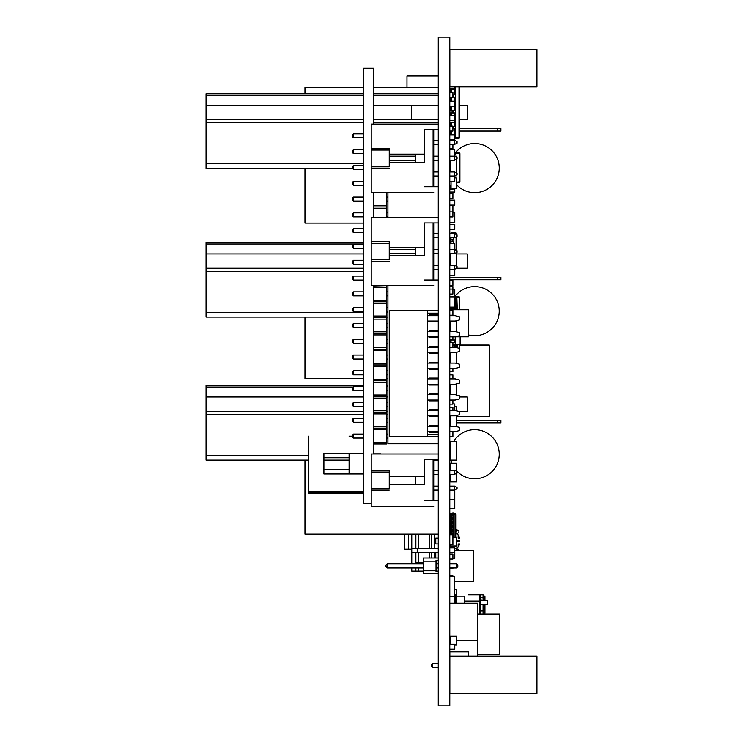 <?xml version="1.0" encoding="UTF-8"?>
<svg xmlns="http://www.w3.org/2000/svg" width="743" height="743" viewBox="0 0 743 743"><rect width="100%" height="100%" fill="white"/><g stroke="black" fill="none" stroke-linecap="round" stroke-linejoin="round"><path stroke-width="1.11" d="M438.268 37.15L449.794 37.15L449.794 705.85L438.268 705.85L438.268 37.15M449.794 264.202L450.416 264.202M449.794 259.223L450.416 259.223M449.794 285.349L452.905 285.349L452.905 280.371L449.794 280.371M449.794 294.052L452.905 294.052L452.905 286.594L449.794 286.594M449.794 289.083L452.905 289.083M449.794 568.376L452.905 568.376L452.905 567.884M452.905 563.9L452.905 563.398L449.794 563.398M449.794 559.042L452.905 559.042L452.905 554.074L449.794 554.074M449.794 522.97L450.425 522.97M449.794 517.992L450.425 517.992M406.978 87.535L406.978 76.027L438.268 76.027M389.248 150.049L389.248 166.348L371.212 166.348L371.212 150.049L389.248 150.049L389.248 148.284L389.248 154.154L424.392 154.154L424.392 162.243L389.248 162.243L389.248 166.348M438.268 124.081L371.212 124.081L371.212 150.049M371.212 148.284L389.248 148.284M371.212 166.348L371.212 168.113L389.248 168.113M433.726 192.316L371.212 192.316L371.212 168.113M389.248 156.179L415.374 156.179L415.374 154.154L424.392 154.154L424.392 129.681L433.104 129.681L433.104 186.725M424.392 162.243L424.392 129.681L438.268 129.681L433.726 129.681L433.726 186.725M438.268 186.725L424.392 186.725M389.248 160.219L415.374 160.219L415.374 162.243L415.374 154.154M449.794 144.421L454.567 144.421L454.567 140.381L449.794 140.381M438.268 140.381L433.726 140.381L433.726 144.421L438.268 144.421M454.567 140.381L457.047 141.625L457.047 143.176L454.567 144.421M438.268 160.219L433.726 160.219L433.726 156.179L438.268 156.179M438.268 176.026L433.726 176.026L433.726 171.977L438.268 171.977M433.726 129.681L433.104 129.681M449.794 160.219L454.567 160.219L454.567 156.179L449.794 156.179M454.567 156.179L457.047 157.423L457.047 158.974L454.567 160.219M449.794 176.026L454.567 176.026L454.567 171.977L449.794 171.977M454.567 171.977L457.047 173.221L457.047 174.781L454.567 176.026M456.118 175.246L456.639 174.986M456.639 173.017L456.639 159.188M456.639 157.219L456.639 156.587L455.375 156.587M450.416 171.977L450.416 160.219M454.772 156.281L454.772 149.742L449.794 149.742M449.794 181.71L454.772 181.71L454.772 175.915M449.794 171.763L450.416 171.763M449.794 253.623L450.416 253.623M454.772 249.592L454.772 243.667L449.794 243.667M449.794 275.393L454.772 275.393L454.772 269.226M452.905 336.867L452.905 339.467L449.794 339.467L450.416 339.467L449.794 340.006L450.416 340.006L450.416 342.579M459.211 152.928L459.211 152.928A0.789 0.789 -74.7 0 1 459.908 153.717L459.908 181.84A0.789 0.789 -74.7 0 1 459.211 182.629L459.211 152.928L454.772 152.538L456.016 152.538L456.016 153.327L456.016 152.538L454.772 152.538L457.112 152.677M456.518 182.954L459.211 182.629M456.016 175.292L456.016 177.791M456.016 156.587L456.016 154.748L454.772 154.748M456.518 178.125L454.772 177.661L456.518 178.125L456.518 188.536L451.02 189.4L456.518 188.536L456.518 178.125L456.239 188.536L451.057 189.084L451.057 181.71L451.038 185.899L449.794 185.899M450.109 185.899L450.109 189.4L451.02 189.4L449.794 189.084L451.02 189.084L451.02 185.899M449.794 169.72L450.416 169.72M449.794 164.593L450.416 164.593M449.794 192.038L454.772 192.038L454.772 189.001M438.268 310.797L389.555 310.797L389.555 436.559L438.268 436.559M415.17 436.559L400.616 436.559M449.794 321.06L455.264 321.06L459.397 319.954L459.397 316.797L455.264 315.691L449.794 315.691M438.268 321.06L427.476 321.06L429.296 321.06L429.296 321.849L438.268 321.849M438.268 432.454L429.296 432.454L429.296 431.664L427.476 431.664L438.268 431.664M427.476 313.165L438.268 313.165L427.476 313.165M432.454 315.691L432.454 314.902L429.296 314.902L438.268 314.902M432.454 331.489L432.454 330.7L429.296 330.7L438.268 330.7M438.268 336.867L427.476 336.867L429.296 336.867L429.296 337.656L438.268 337.656M432.454 347.287L432.454 346.498L429.296 346.498L438.268 346.498M438.268 352.665L427.476 352.665L429.296 352.665L429.296 353.454L438.268 353.454M432.454 363.095L432.454 362.305L429.296 362.305L438.268 362.305M438.268 368.463L427.476 368.463L429.296 368.463L429.296 369.252L438.268 369.252M432.454 378.893L432.454 378.103L429.296 378.103L438.268 378.103M438.268 384.261L427.476 384.261L429.296 384.261L429.296 385.05L438.268 385.05M432.454 394.691L432.454 393.901L429.296 393.901L438.268 393.901M438.268 400.059L427.476 400.059L429.296 400.059L429.296 400.858L438.268 400.858M432.454 410.489L432.454 409.699L429.296 409.699L438.268 409.699M438.268 416.656L429.296 416.656L429.296 415.866L427.476 415.866L438.268 415.866M432.454 426.287L432.454 425.498L429.296 425.498L438.268 425.498M449.794 431.664L455.264 431.664L459.397 430.559L459.397 427.401L455.264 426.287L449.794 426.287M438.268 426.287L427.476 426.287M432.454 321.06L432.454 321.849L429.296 321.849M438.268 434.191L427.476 434.191M427.476 310.797L427.476 436.559M449.794 336.867L455.264 336.867L459.397 335.762L459.397 332.595L455.264 331.489L449.794 331.489M438.268 331.489L427.476 331.489M449.794 352.665L455.264 352.665L459.397 351.56L459.397 348.393L455.264 347.287L449.794 347.287M438.268 347.287L427.476 347.287M432.454 368.463L432.454 369.252L429.296 369.252M449.794 368.463L455.264 368.463L459.397 367.358L459.397 364.2L455.264 363.095L449.794 363.095M438.268 363.095L427.476 363.095M432.454 384.261L432.454 385.05L429.296 385.05M449.794 384.261L455.264 384.261L459.397 383.156L459.397 379.998L455.264 378.893L449.794 378.893M438.268 378.893L427.476 378.893M449.794 400.059L455.264 400.059L459.397 398.954L459.397 395.796L455.264 394.691L449.794 394.691M438.268 394.691L427.476 394.691M449.794 415.866L455.264 415.866L459.397 414.761L459.397 411.594L455.264 410.489L449.794 410.489M438.268 410.489L427.476 410.489M438.268 315.691L427.476 315.691M458.914 550.34L458.914 549.281L454.772 548.343M456.425 550.34L456.425 548.343M438.268 552.328L434.218 552.328L434.218 557.993L434.218 552.328L418.328 552.328L429.213 552.328L429.213 557.993M417.213 552.328L417.213 548.343L411.771 548.343L411.771 563.9M429.213 534.161L429.213 548.343L411.771 548.343L411.771 534.161M438.268 548.343L429.213 548.343M438.268 571.023L436.03 571.023M423.334 571.023L418.328 571.023L418.328 567.884L418.328 571.023L411.771 571.023L411.771 567.884M415.876 567.884L415.876 571.023L415.876 567.884M418.328 552.328L418.328 562.562L418.328 552.328L415.876 552.328L415.876 562.562L423.334 562.562L415.876 562.562L415.876 552.328L411.771 552.328M415.876 534.161L415.876 548.343L415.876 534.161M418.328 534.161L418.328 548.343L418.328 534.161M434.218 548.343L434.218 534.161L434.218 548.343L431.674 548.343L431.674 534.161M456.425 533.669L458.914 532.731L458.914 530.623L456.425 529.685L456.016 533.669M450.425 533.669L449.794 533.669M450.425 529.685L449.794 529.685M431.674 552.328L431.674 557.993M435.779 557.993L435.779 552.328M438.268 543.96L435.779 543.96L435.779 538.053L438.268 538.053M458.152 534.932L459.666 538.053L458.152 538.053L458.152 534.932L456.518 533.632M456.369 537.273L456.016 536.715M450.026 534.449L450.026 533.669L449.794 534.449M458.152 543.96L458.152 547.08L459.666 543.96L458.032 543.96M455.533 545.984L453.992 547.851M411.733 534.161L411.733 549.096L404.266 549.096L404.266 534.161M387.939 285.628L387.939 443.785L438.268 443.785M387.939 192.316L387.939 217.383M456.016 537.273L456.016 514.834A1.245 1.245 -135 0 0 455.032 513.617L455.032 513.617A1.245 1.245 45 0 1 456.016 514.834L456.016 537.273M452.905 535.889L453.667 535.889L453.667 537.273L453.667 513.014L453.667 514.258L450.425 514.518A1.245 1.245 45 0 1 451.41 513.302A1.245 1.245 -135 0 0 451.15 513.385M453.667 537.273L453.667 514.258M453.667 513.329L455.032 513.617L453.667 513.329L455.032 513.617L455.032 537.273M453.667 513.014L452.766 513.014L453.667 513.014L452.766 513.014L452.766 515.679L451.893 515.679M452.766 534.784L452.766 533.372M451.893 531.849L452.766 531.849L452.766 529.332M451.893 527.809L452.766 527.809L452.766 525.282M451.893 523.759L452.766 523.759L452.766 521.242M451.893 519.719L452.766 519.719L452.766 517.202M451.41 513.302L452.766 513.014L451.41 513.302L452.766 513.014L451.41 513.302L451.41 515.679M450.425 534.784L450.425 533.372L450.425 534.784M450.425 531.849L450.425 529.332L449.803 533.372L453.667 533.372L453.667 531.849L452.004 531.849L452.004 533.372M450.425 527.809L450.425 525.282L449.803 529.332L453.667 529.332L453.667 527.809L452.004 527.809L452.004 529.332M450.425 523.759L450.425 521.242L449.803 525.282L453.667 525.282L453.667 523.759L452.004 523.759L452.004 525.282M450.425 519.719L450.425 517.202L449.803 521.242L453.667 521.242L453.667 519.719L452.004 519.719L452.004 521.242M450.425 515.679L450.425 514.518L450.425 515.679L449.803 515.679L449.803 517.202L453.667 517.202L453.667 515.679L452.004 515.679L452.004 517.202M452.004 531.849L449.803 531.849M450.695 531.849L450.695 533.372M452.004 527.809L449.803 527.809M450.695 527.809L450.695 529.332M452.004 523.759L449.803 523.759M450.695 523.759L450.695 525.282M452.004 519.719L449.803 519.719M450.695 519.719L450.695 521.242M452.004 515.679L449.803 515.679M450.695 515.679L450.695 517.202M387.261 567.884L423.334 567.884L387.261 567.884L423.334 567.884L387.261 567.884L423.334 567.884L387.261 567.884L386.016 566.64L386.016 565.144L387.261 563.9L387.261 567.884L386.016 566.64M456.555 563.9L457.799 565.144L457.799 566.64L456.555 567.884L449.794 567.884L456.555 567.884L456.555 563.9L449.794 563.9M438.268 563.9L436.03 563.9M423.334 563.9L387.261 563.9M438.268 567.884L436.03 567.884L438.268 567.884M456.555 567.884L457.799 566.64L456.555 567.884L449.794 567.884L456.555 567.884L457.799 566.64L456.555 567.884L449.794 567.884L456.555 567.884L457.799 566.64M423.334 573.791L438.268 573.791L423.334 573.791L438.268 573.791L423.334 573.791L438.268 573.791L423.334 573.791L423.334 557.993L438.268 557.993M438.268 571.488L436.03 571.488L436.03 560.287L438.268 560.287L436.03 560.287M436.03 571.488L436.03 570.68L436.03 571.488L436.03 570.68L436.03 571.488L436.03 570.68L423.334 570.68M436.03 561.104L423.334 561.104M455.032 594.214L455.032 594.214A0.789 0.789 -74.7 0 1 455.663 594.985L455.663 603.214L455.663 594.985L455.032 594.985L454.465 594.094L455.032 594.214M455.208 342.718L455.208 345.058L455.208 344.446L455.208 345.058L452.905 344.817L455.83 345.058L455.896 344.446L455.83 345.848L454.772 345.848M452.905 344.195L455.273 344.446L455.273 345.058L460.121 344.613L460.121 336.82M455.896 336.82L455.896 345.058L460.121 344.613A0.622 0.622 0 0 0 460.679 344L455.896 344.446L455.877 345.058M460.679 336.82L460.679 344M460.679 340.916L460.679 342.467M455.208 336.867L455.208 340.006L449.794 340.006M454.614 342.718L455.858 342.718L455.858 340.006L454.614 340.006L454.614 342.718L452.905 342.718M451.038 342.579L451.038 340.006L450.416 340.006M454.772 406.458L456.639 406.458L456.639 410.86M459.703 345.058L489.293 345.058L489.293 416.414L456.639 416.414M456.639 416.6L489.293 416.6M453.249 233.683L453.249 232.782L453.249 233.404L453.249 232.782L450.973 233.023A0.622 0.622 180 0 0 450.416 233.636L450.416 233.683M450.416 237.732L450.416 239.794L449.794 239.794L450.416 239.794L450.416 243.667M453.249 233.404L453.871 232.791L453.871 233.404L453.806 232.782L450.973 233.023A0.622 0.622 180 0 0 450.416 233.636L450.973 233.683M453.23 232.782L456.081 233.023A0.622 0.622 0 0 1 456.639 233.636L456.639 234.723M453.806 232.782L456.081 233.023A0.622 0.622 -0 0 1 456.639 233.636A0.622 0.622 0 0 0 456.081 233.023L456.081 234.444M456.639 236.692L456.639 250.521M453.249 237.732L453.249 239.794L449.794 239.794M452.598 241.317L453.843 241.317L453.843 239.794L452.598 239.794L452.598 241.317L449.794 241.317M451.038 241.317L451.038 239.794L450.416 239.794M459.703 307.574L459.703 300.144L459.703 307.574M459.703 297.609L459.703 309.766L459.703 297.609A0.789 0.789 -135 0 0 459.007 296.819L455.83 296.429L455.83 297.219L455.83 296.429L455.83 297.219L455.83 296.429L455.83 297.219L456.843 297.339L456.843 296.559A0.789 0.539 97 0 1 457.289 297.339L459.453 297.609A0.789 0.539 -83 0 0 459.007 296.819A0.789 0.789 45 0 1 459.703 297.609L459.703 309.766L459.703 297.609M459.666 349.21A0.789 0.789 -135 0 0 459.703 348.978L459.703 344.659L459.703 348.978A0.789 0.789 45 0 1 459.397 349.6M459.397 349.405A0.789 0.539 -97 0 0 459.453 348.978L459.453 344.687M450.825 297.163A0.789 0.789 45 0 1 451.391 296.819L454.567 296.429L454.567 297.219L454.567 296.429L452.376 296.698M457.781 296.671L454.567 296.429L451.354 297.163M454.567 308.633L454.567 309.766M455.83 309.766L455.83 308.633L453.462 308.633L453.462 307.119M454.772 306.348L455.83 306.348L455.83 300.739L454.772 300.739M454.772 298.445L455.83 298.445L455.83 297.219L454.772 297.219M450.695 309.766L450.695 308.633L450.695 309.766M455.83 345.848L455.83 347.445M449.794 308.633L453.462 308.633M455.83 306.348L455.83 308.633M451.01 308.633L451.01 307.119M455.83 298.445L455.83 300.739M536.948 86.912L449.859 86.912L449.859 49.595L536.948 49.595L536.948 86.912L459.703 86.912L459.703 137.483L455.83 137.864L455.83 138.653L459.007 138.263L459.007 86.912M449.794 89.244L455.83 89.244L455.83 86.95L454.772 86.95L454.772 88.779L449.794 88.779M455.83 89.244L455.83 94.853L452.905 94.853M452.905 97.138L455.83 97.138L455.83 102.748L454.772 102.748M454.772 105.042L455.83 105.042L455.83 110.651L449.794 110.651L450.695 110.651L450.695 106.193L450.695 110.651M449.794 112.945L455.83 112.945L455.83 118.546L454.772 118.546M454.772 120.84L455.83 120.84L455.83 126.449L452.905 126.449M452.905 128.743L455.83 128.743L455.83 134.353L449.794 134.353L450.695 134.353L450.695 131.074L450.695 134.353M454.772 136.638L455.83 136.638L455.83 138.653L455.83 137.864L455.83 138.653L455.83 137.864L455.83 138.653L454.772 138.653M453.462 134.808L454.567 134.353L454.567 128.743M453.462 128.743L453.462 126.449L454.567 126.449L454.567 122.372M454.567 115.341L454.567 112.945M453.462 112.945L453.462 110.651L454.567 110.651L454.567 106.193M454.567 101.224L454.567 97.138M453.462 97.138L453.462 94.853L454.567 94.853L454.567 89.244M459.703 86.912L459.703 137.483A0.789 0.789 -74.7 0 1 459.007 138.263L455.83 138.653M450.695 126.106L450.695 122.372L450.695 126.106M450.695 115.341L450.695 112.945L450.695 115.341M450.695 101.224L450.695 97.491L450.695 101.224L450.695 97.491L450.695 101.224L449.794 101.224L454.772 101.224L454.772 106.193L449.794 106.193M450.695 92.513L450.695 89.244L450.695 92.513M451.01 89.244L451.01 88.779M455.83 94.853L455.83 97.138M455.83 102.748L455.83 105.042M455.83 110.651L455.83 112.945M451.01 112.945L451.01 110.651M455.83 118.546L455.83 120.84M455.83 126.449L455.83 128.743M455.83 134.353L455.83 136.638M449.794 576.466L454.465 576.466L454.465 603.214L449.794 603.214L477.786 603.214L477.786 656.088M449.794 596.369L454.465 596.369M449.794 358.748L450.416 358.748M449.794 355.637L450.416 355.637M449.794 331.378L450.416 331.378M449.794 326.4L450.416 326.4M449.794 323.289L450.416 323.289M449.794 544.74L452.905 544.74L452.905 534.784L449.794 534.784M452.905 576.466L452.905 575.844L449.794 575.844M450.165 452.487A24.575 24.575 -166 0 0 450.416 458.125M450.825 460.14A24.575 24.575 -166 0 0 451.818 463.251M456.639 470.913A24.575 24.575 -166 0 0 492.962 470.644A24.575 24.575 -166 0 0 489.321 434.506A24.575 24.575 -166 0 0 453.676 441.481M468.517 334.944A24.575 24.575 -166 0 0 486.739 289.751A24.575 24.575 -166 0 0 455.013 296.429M449.794 315.208L452.905 315.208L452.905 310.23L449.794 310.23L449.859 309.766L468.517 309.766L468.517 336.82L455.422 336.82M456.518 184.636A24.575 24.575 -166 0 0 492.089 185.425A24.575 24.575 -166 0 0 491.142 149.845A24.575 24.575 -166 0 0 455.654 152.538M452.905 296.633L449.794 296.541M449.794 97.491L452.905 97.491L452.905 92.513L449.794 92.513M449.794 160.934L450.416 160.934M449.794 131.074L452.905 131.074L452.905 126.106L449.794 126.106M452.905 149.742L452.905 148.498L449.794 148.498L452.905 148.498L452.905 144.421M497.791 422.823L500.903 422.823L497.791 422.823L497.791 420.334L500.903 420.334L500.903 422.823L456.639 422.823M450.416 422.823L449.794 422.823M497.791 420.334L456.639 420.334M497.791 279.749L500.903 279.749L497.791 279.749L497.791 277.26L500.903 277.26L500.903 279.749L449.794 279.749M497.791 277.26L449.794 277.26M497.791 131.074L500.903 131.074L497.791 131.074L497.791 128.595L500.903 128.595L500.903 131.074L459.703 131.074M497.791 128.595L459.703 128.595M449.794 640.531L450.416 640.531M456.639 640.531L477.786 640.531M464.412 603.214L464.412 596.183L456.639 596.183M468.461 594.818L483.071 594.818L484.938 596.685L484.938 599.582L484.938 596.685L483.071 594.818L483.071 597.725A1.867 1.857 0 0 1 484.938 599.582L484.938 600.66L484.938 599.582A1.867 1.857 180 0 0 484.863 599.053M480.591 596.062L480.591 614.099L480.591 604.393L487.427 604.393L487.427 600.66L480.591 600.66L480.591 596.062A1.245 1.245 0 0 0 479.346 594.818L483.071 594.818M484.938 604.393L484.938 613.263M481.483 600.66L480.684 600.613L480.591 598.774L480.591 599.833M455.663 598.793L456.639 598.793L456.639 603.214M456.016 603.214L456.016 598.793M484.938 600.66L487.427 600.66M449.794 216.919L452.905 216.919L452.905 205.105M450.416 644.265L450.416 636.184L456.639 636.184L456.639 644.887L454.772 644.887M456.639 426.658L456.639 415.495M450.416 426.287L450.416 415.866M456.639 395.062L456.639 383.899M450.416 394.691L450.416 384.261M456.639 363.457L456.639 352.293M450.416 363.095L450.416 352.665M456.639 331.861L456.639 320.697M450.416 331.489L450.416 321.06M452.905 537.273L456.639 537.273L456.639 545.984L450.416 545.984L450.416 544.74M449.794 552.829L454.772 552.829L454.772 547.851L449.794 547.851M454.772 594.159L454.465 583.933M452.905 558.43L454.772 558.43L454.772 552.829M477.786 614.099L499.556 614.099L499.556 654.527L477.786 654.527M499.565 614.099L499.565 624.204L499.565 614.099M454.772 410.489L454.772 403.969L452.905 403.969M449.794 452.487L450.416 452.487M449.794 447.518L450.416 447.518M449.794 120.32L454.772 120.32L454.772 115.341L449.794 115.341M449.794 307.119L454.772 307.119L454.772 297.163L449.794 297.163M449.794 229.364L454.772 229.364L454.772 224.386L449.794 224.386M449.794 205.105L454.772 205.105L454.772 200.127L449.794 200.127M449.794 508.658L454.772 508.658L454.772 490.018M454.772 347.287L454.772 345.058L452.905 345.058M449.794 222.519L454.772 222.519L454.772 212.563L452.905 212.563M454.772 296.429L454.772 289.705L452.905 289.705M449.794 114.283L450.695 114.283M449.794 109.305L450.695 109.305M449.794 91.268L450.695 91.268M449.794 122.372L454.772 122.372L454.772 120.32M449.794 139.786L454.772 139.786L454.772 134.808L449.794 134.808M363.717 95.345L206.052 95.345L206.052 93.757L363.717 93.757M459.703 105.265L467.319 105.265L467.319 119.567L459.703 119.567M411.334 105.265L411.334 119.567M206.052 95.345L206.052 119.567L363.717 119.567M373.664 93.757L438.268 93.757M438.268 105.265L373.664 105.265M363.717 105.265L206.052 105.265M373.664 119.567L438.268 119.567M363.717 122.679L206.052 122.679L206.052 163.739L363.717 163.739M438.268 122.679L373.664 122.679M352.47 168.401L206.052 168.401L206.052 163.739M206.052 122.679L206.052 119.567M363.717 244.02L206.052 244.02L206.052 242.422L363.717 242.422M456.639 253.93L467.319 253.93L467.319 268.242L456.741 268.242M206.052 244.02L206.052 268.242L363.717 268.242M363.717 253.93L206.052 253.93M363.717 271.353L206.052 271.353L206.052 312.404L363.717 312.404M363.717 317.075L206.052 317.075L206.052 312.404M206.052 271.353L206.052 268.242M373.664 317.075L373.664 318.069M386.741 317.075L387.939 317.075M353.12 387.084L206.052 387.084L206.052 385.496L363.717 385.496M459.397 397.003L467.319 397.003L467.319 411.316L458.329 411.316M206.052 387.084L206.052 411.316L363.717 411.316M386.741 385.496L387.939 385.496M387.939 397.003L386.741 397.003M363.717 397.003L206.052 397.003M386.741 411.316L387.939 411.316M363.717 414.418L206.052 414.418L206.052 455.478L308.661 455.478M387.939 414.418L386.741 414.418M308.661 460.14L206.052 460.14L206.052 455.478M206.052 414.418L206.052 411.316M323.902 460.14L349.099 460.14M433.726 460.14L438.268 460.14M304.964 460.14L304.964 534.161L438.268 534.161M304.964 317.075L304.964 378.651L363.717 378.651M386.741 378.651L387.939 378.651M304.964 93.757L304.964 87.535L363.717 87.535M373.664 87.535L438.268 87.535M304.964 168.401L304.964 223.141L363.717 223.141M449.794 387.985L450.416 387.985M449.794 391.097L450.416 391.097M449.794 420.334L450.416 420.334M449.794 423.445L450.416 423.445M449.794 436.503L452.905 436.503L452.905 431.664M452.905 410.489L452.905 407.266L449.794 407.266M449.794 404.155L452.905 404.155L452.905 400.059M452.905 378.893L452.905 374.918L449.794 374.918M449.794 371.806L452.905 371.806L452.905 368.463M452.905 347.287L452.905 342.579L449.794 342.579M454.465 581.444L473.495 581.444L473.495 550.34L454.772 550.34M449.794 499.333L454.772 499.333M456.118 268.548L456.639 268.288M456.639 266.319L456.639 252.49M455.375 249.889L456.639 249.889M450.416 265.288L450.416 253.53M450.416 474.322L450.416 481.91L456.639 481.91L456.639 473.291M456.639 471.322L456.639 463.251L450.416 463.251L450.416 470.282M449.794 477.563L450.416 477.563M449.794 467.607L450.416 467.607M389.248 472.046L389.248 488.355L371.212 488.355L371.212 472.046L389.248 472.046L389.248 470.282L389.248 476.161L424.392 476.161L424.392 484.241L389.248 484.241L389.248 488.355M438.268 453.982L371.212 453.982L371.212 472.046M371.212 470.282L389.248 470.282M371.212 488.355L371.212 490.12L389.248 490.12M433.726 506.42L371.212 506.42L371.212 490.12M415.374 476.161L415.374 484.241L415.374 476.161L424.392 476.161L424.392 459.583L433.104 459.583L433.104 500.819M424.392 484.241L424.392 459.583L438.268 459.583L433.726 459.583L433.726 500.819M438.268 500.819L424.392 500.819M449.794 474.322L454.567 474.322L454.567 470.282L449.794 470.282M438.268 470.282L433.726 470.282L433.726 474.322L438.268 474.322M454.567 470.282L457.047 471.526L457.047 473.077L454.567 474.322M438.268 490.12L433.726 490.12L433.726 486.08L438.268 486.08M433.726 459.583L433.104 459.583M449.794 490.12L454.567 490.12L454.567 486.08L449.794 486.08M454.567 486.08L457.047 487.324L457.047 488.875L454.567 490.12M389.248 243.351L389.248 259.66L371.212 259.66L371.212 243.351L389.248 243.351L389.248 241.586L389.248 247.465L424.392 247.465L424.392 255.546L389.248 255.546L389.248 259.66M438.268 217.383L371.212 217.383L371.212 243.351M371.212 241.586L389.248 241.586M371.212 259.66L371.212 261.425L389.248 261.425M433.726 285.628L371.212 285.628L371.212 261.425M389.248 249.481L415.374 249.481L415.374 247.465L424.392 247.465L424.392 222.984L433.104 222.984L433.104 280.027M424.392 255.546L424.392 222.984L438.268 222.984L433.726 222.984L433.726 280.027M438.268 280.027L424.392 280.027M389.248 253.53L415.374 253.53L415.374 255.546L415.374 247.465M449.794 237.732L454.567 237.732L454.567 233.683L449.794 233.683M438.268 233.683L433.726 233.683L433.726 237.732L438.268 237.732M454.567 233.683L457.047 234.927L457.047 236.488L454.567 237.732M438.268 253.53L433.726 253.53L433.726 249.481L438.268 249.481M438.268 269.328L433.726 269.328L433.726 265.288L438.268 265.288M433.726 222.984L433.104 222.984M449.794 253.53L454.567 253.53L454.567 249.481L449.794 249.481M454.567 249.481L457.047 250.725L457.047 252.286L454.567 253.53M449.794 269.328L454.567 269.328L454.567 265.288L449.794 265.288M454.567 265.288L457.047 266.533L457.047 268.084L454.567 269.328M449.859 656.088L536.948 656.088L536.948 693.414L449.859 693.414L449.859 651.89L468.517 651.89L468.517 656.088M449.859 326.4L449.859 323.289M449.859 315.691L449.859 315.208M450.416 460.14L456.639 460.14L456.639 441.481L450.416 441.481L450.416 460.14M454.772 589.524L456.639 589.524L456.639 598.236L455.663 598.236M449.794 198.26L452.905 198.26L452.905 193.282L449.794 193.282M449.794 169.645L450.416 169.645M449.794 164.667L450.416 164.667M449.794 211.941L452.905 211.941M449.794 649.243L454.772 649.243L454.772 644.265L449.794 644.265M431.321 664.669L432.565 663.425L431.321 664.669L432.565 663.425L431.321 664.669L432.565 663.425L432.565 667.409L431.321 666.165L431.321 664.669L432.565 663.425L438.268 663.425L432.565 663.425M438.268 667.409L432.565 667.409M371.212 503.689L363.717 503.689L363.717 68.254L373.664 68.254L373.664 124.081M373.664 453.982L373.664 286.464M373.664 217.383L373.664 192.316M363.717 133.879L353.529 133.879L352.284 135.124L352.284 136.619L353.529 137.864L353.529 133.879L363.717 133.879M363.717 149.677L353.529 149.677L352.284 150.922L352.284 152.417L353.529 153.662L353.529 149.677L363.717 149.677M363.717 165.475L353.529 165.475L352.284 166.72L352.284 168.215L353.529 169.46L353.529 165.475L363.717 165.475M363.717 181.283L353.529 181.283L352.284 182.518L352.284 184.013L353.529 185.258L353.529 181.283L363.717 181.283M386.741 197.081L387.939 197.081L386.741 197.081L387.939 197.081L386.741 197.081L386.741 192.316L386.741 205.412L386.741 201.056L387.939 201.056M363.717 197.081L353.529 197.081L352.284 198.325L352.284 199.811L353.529 201.056L353.529 197.081L363.717 197.081M386.741 212.879L387.939 212.879L386.741 212.879L387.939 212.879L386.741 212.879L386.741 205.412L386.741 206.972L373.664 206.972L373.664 206.47M363.717 212.879L353.529 212.879L352.284 214.123L352.284 215.619L353.529 216.863L353.529 212.879L363.717 212.879M363.717 228.677L353.529 228.677L352.284 229.921L352.284 231.417L353.529 232.661L353.529 228.677L363.717 228.677M363.717 244.475L353.529 244.475L352.284 245.719L352.284 247.215L353.529 248.459L353.529 244.475L363.717 244.475M363.717 260.282L353.529 260.282L352.284 261.527L352.284 263.013L353.529 264.257L353.529 260.282L363.717 260.282M363.717 276.08L353.529 276.08L352.284 277.325L352.284 278.811L353.529 280.055L353.529 276.08L363.717 276.08M386.741 291.878L387.939 291.878L386.741 291.878L387.939 291.878L386.741 291.878L386.741 285.628L373.664 285.971M363.717 291.878L353.529 291.878L352.284 293.123L352.284 294.618L353.529 295.863L353.529 291.878L363.717 291.878M386.741 307.676L387.939 307.676L386.741 307.676L387.939 307.676L386.741 307.676L386.741 295.863L387.939 295.863M363.717 307.676L353.529 307.676L352.284 308.921L352.284 310.416L353.529 311.661L353.529 307.676L363.717 307.676M386.741 323.474L387.939 323.474L386.741 323.474L387.939 323.474L386.741 323.474L386.741 311.661L387.939 311.661M363.717 323.474L353.529 323.474L352.284 324.719L352.284 326.214L353.529 327.459L353.529 323.474L363.717 323.474M386.741 339.282L387.939 339.282L386.741 339.282L387.939 339.282L386.741 339.282L386.741 327.459L387.939 327.459M363.717 339.282L353.529 339.282L352.284 340.526L352.284 342.012L353.529 343.257L353.529 339.282L363.717 339.282M386.741 355.08L387.939 355.08L386.741 355.08L387.939 355.08L386.741 355.08L386.741 343.257L387.939 343.257M363.717 355.08L353.529 355.08L352.284 356.324L352.284 357.82L353.529 359.055L353.529 355.08L363.717 355.08M386.741 370.878L387.939 370.878L386.741 370.878L387.939 370.878L386.741 370.878L386.741 359.055L387.939 359.055M363.717 370.878L353.529 370.878L352.284 372.122L352.284 373.618L353.529 374.862L353.529 370.878L363.717 370.878M386.741 386.676L387.939 386.676L386.741 386.676L387.939 386.676L386.741 386.676L386.741 374.862L387.939 374.862M363.717 386.676L353.529 386.676L352.284 387.92L352.284 389.416L353.529 390.66L353.529 386.676L363.717 386.676M386.741 402.474L387.939 402.474L386.741 402.474L387.939 402.474L386.741 402.474L386.741 390.66L387.939 390.66M363.717 402.474L353.529 402.474L352.284 403.718L352.284 405.214L353.529 406.458L353.529 402.474L363.717 402.474M386.741 418.281L387.939 418.281L386.741 418.281L387.939 418.281L386.741 418.281L386.741 406.458L387.939 406.458M363.717 418.281L353.529 418.281L352.284 419.526L352.284 421.012L353.529 422.256L353.529 418.281L363.717 418.281M386.741 434.079L387.939 434.079L386.741 434.079L387.939 434.079L386.741 434.079L386.741 422.256L387.939 422.256M363.717 434.079L353.529 434.079L352.284 435.324L352.284 436.819L353.529 438.064L353.529 434.079L363.717 434.079M387.939 438.064L386.741 438.064L386.741 443.97L386.741 285.971M387.939 216.863L386.741 216.863L386.741 217.383L386.741 206.972M373.664 412.867L373.664 411.873M373.664 397.068L373.664 396.075M373.664 381.27L373.664 380.267M373.664 365.463L373.664 364.469M373.664 349.665L373.664 348.671M373.664 333.867L373.664 332.873M373.664 302.262L373.664 301.268M373.664 207.464L373.664 206.972M373.664 428.665L373.664 427.671M363.717 137.864L353.529 137.864M363.717 153.662L353.529 153.662M363.717 169.46L353.529 169.46M363.717 185.258L353.529 185.258M363.717 201.056L353.529 201.056M363.717 216.863L353.529 216.863M363.717 232.661L353.529 232.661M363.717 248.459L353.529 248.459M363.717 264.257L353.529 264.257M363.717 280.055L353.529 280.055M363.717 295.863L353.529 295.863M363.717 311.661L353.529 311.661M363.717 327.459L353.529 327.459M363.717 343.257L353.529 343.257M363.717 359.055L353.529 359.055M363.717 374.862L353.529 374.862M363.717 390.66L353.529 390.66M363.717 406.458L353.529 406.458M363.717 422.256L353.529 422.256M363.717 438.064L353.529 438.064M386.741 413.925L373.664 413.925M373.664 426.612L386.741 426.612M386.741 398.127L373.664 398.127M373.664 410.814L386.741 410.814M386.741 382.32L373.664 382.32M373.664 395.016L386.741 395.016M386.741 366.522L373.664 366.522M373.664 379.218L386.741 379.218M386.741 350.724L373.664 350.724M373.664 363.411L386.741 363.411M386.741 334.926L373.664 334.926M373.664 347.613L386.741 347.613M386.741 319.128L373.664 319.128M373.664 331.815L386.741 331.815M386.741 303.32L373.664 303.32M373.664 316.016L386.741 316.016M386.741 287.522L373.664 287.522M373.664 300.209L386.741 300.209M386.741 208.523L373.664 208.523M386.741 192.725L373.664 192.725M373.664 205.412L386.741 205.412M373.664 443.469L373.664 443.97L386.741 443.97M386.741 429.723L373.664 429.723M373.664 442.41L386.741 442.41M386.741 412.365L373.664 412.365M373.664 428.172L386.741 428.172M386.741 396.567L373.664 396.567M386.741 380.769L373.664 380.769M386.741 364.971L373.664 364.971M386.741 349.173L373.664 349.173M386.741 333.366L373.664 333.366M386.741 317.567L373.664 317.567M386.741 301.769L373.664 301.769M323.902 469.632L349.099 469.632L323.902 469.632L349.099 469.632L323.902 469.632L349.099 469.632L323.902 469.632L349.099 469.632L323.902 469.632L349.099 469.632L323.902 469.632L323.902 457.809L349.099 457.809M349.099 473.607L323.902 473.978L323.902 453.453L363.717 453.453M380.825 453.824L373.664 453.824L380.825 453.982M323.902 453.824L349.099 453.824L323.902 453.453M352.284 436.197L349.099 436.197M349.099 453.453L349.099 473.978L363.717 473.978L323.902 473.978L349.099 473.978M308.661 436.197L308.661 493.268L363.717 493.268M308.661 491.244L363.717 491.244M456.639 541.471L459.666 541.471M456.639 540.542L459.666 540.542M454.772 153.327L459.908 153.717L459.908 181.84L456.518 182.174M454.772 152.538L456.016 152.538M456.239 177.809L454.772 177.967M449.794 161.407L450.109 164.593M450.109 169.72L450.109 171.763M429.296 315.691L429.296 314.902M429.296 331.489L429.296 330.7M429.296 347.287L429.296 346.498M429.296 363.095L429.296 362.305M429.296 378.893L429.296 378.103M429.296 394.691L429.296 393.901M429.296 410.489L429.296 409.699M429.296 426.287L429.296 425.498M408.622 534.161L408.622 549.096M456.016 514.834L453.667 514.546M451.41 534.784L451.41 533.372M451.41 531.849L451.41 529.332M451.41 527.809L451.41 525.282M451.41 523.759L451.41 521.242M451.41 519.719L451.41 517.202M451.707 531.849L451.707 533.372M450.843 531.849L450.843 533.372M451.707 527.809L451.707 529.332M450.843 527.809L450.843 529.332M451.707 523.759L451.707 525.282M450.843 523.759L450.843 525.282M451.707 519.719L451.707 521.242M450.843 519.719L450.843 521.242M451.707 515.679L451.707 517.202M450.843 515.679L450.843 517.202M454.465 594.864L455.032 594.985L455.032 603.214M450.973 339.467L450.973 340.006M455.273 336.858L455.273 340.006M455.273 342.718L455.273 344.446L455.83 344.446L455.83 342.718M455.83 336.82L455.83 340.006M450.973 237.732L450.973 239.794M450.973 241.317L450.973 243.667M450.973 233.023L453.184 232.791L450.973 233.023L450.973 233.636L453.184 233.683M453.184 237.732L453.184 239.794M453.184 241.317L453.184 243.667M453.249 241.317L453.249 243.667M453.806 237.732L453.806 239.794M453.806 241.317L453.806 243.667M456.639 233.636L453.871 233.683M453.871 237.732L453.871 243.667M453.871 232.791L456.081 233.023L453.862 232.782M456.081 236.971L456.081 249.889M459.703 348.978L459.703 344.659L459.397 348.987M459.453 309.766L459.453 297.609M456.843 309.766L456.843 297.339L457.289 309.766M457.289 344.91L457.289 347.835M456.843 347.715L456.843 344.956M451.391 308.633L451.391 309.766M452.524 307.119L452.524 308.633M451.112 308.633L451.112 307.119M454.772 137.864L455.83 137.864M451.391 89.244L451.391 92.513M451.391 97.491L451.391 101.224M451.391 106.193L451.391 110.651M451.391 112.945L451.391 115.341M451.391 122.372L451.391 126.106M451.391 131.074L451.391 134.353M452.524 88.779L452.524 89.244M453.462 89.244L453.462 88.779M451.112 89.244L451.112 88.779M452.524 110.651L452.524 112.945M451.112 112.945L451.112 110.651M479.346 594.818L479.346 601.031L464.412 601.031M479.346 614.099L479.346 601.031L480.591 601.031M483.071 600.66L483.071 597.725L480.591 597.725M483.071 604.393L483.071 610.987A1.867 1.31 -0 0 1 484.938 612.297M483.071 614.099L483.071 610.987L480.591 610.987M438.268 95.345L373.664 95.345M386.741 312.404L387.939 312.404M432.454 432.454L432.454 431.664M432.454 337.656L432.454 336.867M432.454 353.454L432.454 352.665M432.454 400.858L432.454 400.059M432.454 416.656L432.454 415.866M458.152 547.08L456.518 548.38M489.293 345.254L459.703 345.254M459.007 296.819L455.83 296.429M480.591 598.774L481.492 600.66M308.661 492.795L363.717 492.795"/></g></svg>
